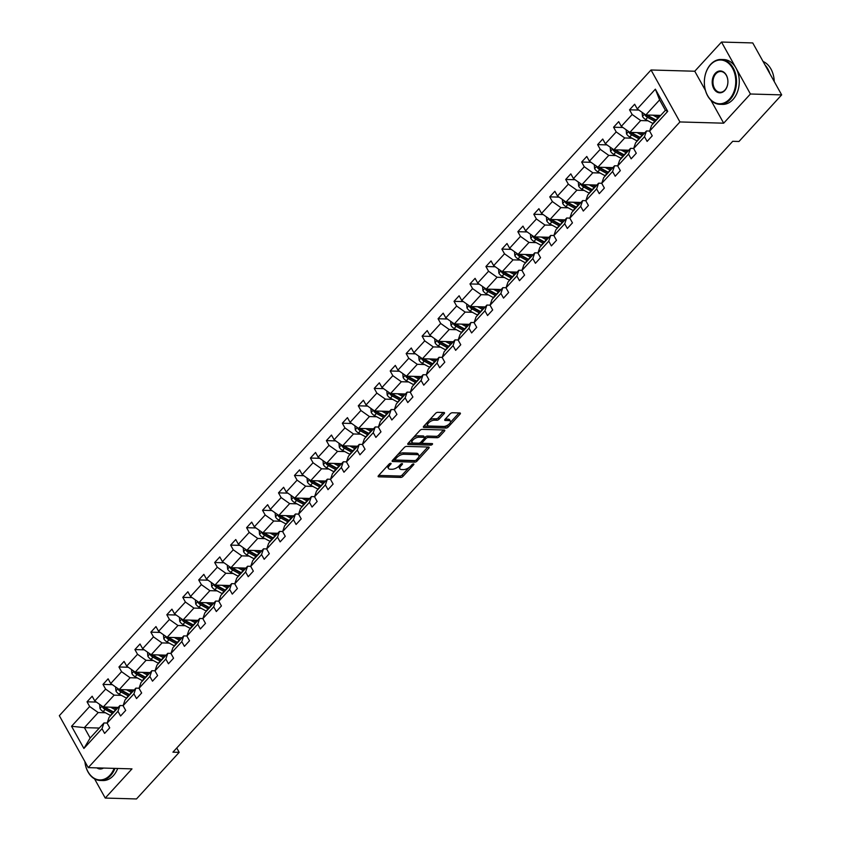 <?xml version="1.0" encoding="UTF-8"?>
<svg xmlns="http://www.w3.org/2000/svg" width="841" height="841" viewBox="0 0 841 841"><rect width="100%" height="100%" fill="white"/><g stroke="black" fill="none" stroke-linecap="round" stroke-linejoin="round"><path stroke-width="1.26" d="M388.794 464.4L389.467 465.599L390.844 464.095A1.23 0.547 150.9 0 0 391.065 463.465A1.23 0.547 150.9 0 0 390.687 463.296A1.23 0.547 150.9 0 0 389.131 464.043L378.461 475.68A1.766 0.778 150.9 0 0 378.145 476.574A1.766 0.778 150.9 0 0 378.681 476.815L400.758 477.436A1.766 0.778 150.9 0 0 402.997 476.384L413.656 464.737A1.23 0.547 150.9 0 0 413.877 464.116A1.23 0.547 150.9 0 0 413.499 463.948A1.23 0.547 150.9 0 0 411.943 464.695L410.566 466.198A5.635 2.502 150.9 0 1 403.428 469.593L401.588 469.541A5.635 2.502 150.9 0 1 399.874 468.773A5.635 2.502 150.9 0 1 400.873 465.925L402.25 464.411A1.23 0.547 150.9 0 0 402.471 463.79A1.23 0.547 150.9 0 0 402.093 463.622A1.23 0.547 150.9 0 0 400.537 464.369L399.149 465.872A5.635 2.502 150.9 0 0 399.097 467.365L399.874 468.773M444.185 413.646A1.766 0.778 150.9 0 0 444.49 412.752A1.766 0.778 150.9 0 0 443.964 412.51L437.762 412.342A1.766 0.778 150.9 0 0 435.533 413.404L423.685 426.324A1.766 0.778 150.9 0 0 423.38 427.217A1.766 0.778 150.9 0 0 423.906 427.459L445.993 428.08A1.766 0.778 150.9 0 0 448.221 427.028L460.069 414.098A1.766 0.778 150.9 0 0 460.374 413.204A1.766 0.778 150.9 0 0 459.848 412.963L452.363 412.752A1.766 0.778 150.9 0 0 450.135 413.814L445.057 419.344A1.766 0.778 150.9 0 0 444.752 420.237A1.766 0.778 150.9 0 0 445.288 420.479L448.999 420.584A4.71 2.092 150.9 0 1 450.429 421.225A4.71 2.092 150.9 0 1 448.579 424.526A4.71 2.092 150.9 0 1 443.627 426.44L429.089 426.03A4.71 2.092 150.9 0 1 427.659 425.388A4.71 2.092 150.9 0 1 429.509 422.087A4.71 2.092 150.9 0 1 434.461 420.174L436.878 420.237A1.766 0.778 150.9 0 0 439.118 419.175L444.185 413.646L443.543 412.5M389.467 465.599A5.635 2.502 150.9 0 0 388.468 468.448A5.635 2.502 150.9 0 0 390.171 469.215L392.022 469.267A5.635 2.502 150.9 0 0 399.149 465.872M723.68 123.185L750.424 94.003L781.667 94.886L752.748 42.933L721.515 42.05L694.761 71.233L651.029 69.992L679.938 121.945L723.68 123.185L710.876 100.195M94.56 778.882L105.241 798.067L131.984 768.874L88.252 767.633L679.938 121.945M105.241 798.067L136.484 798.95L179.186 752.348L176.757 747.996M781.667 94.886L738.966 141.488L732.711 141.309L172.931 752.169L179.186 752.348M406.539 446.413A1.766 0.778 150.9 0 0 404.311 447.475L392.463 460.395A1.766 0.778 150.9 0 0 392.158 461.288A1.766 0.778 150.9 0 0 392.684 461.53L414.771 462.161A1.766 0.778 150.9 0 0 416.999 461.099L428.847 448.169A1.766 0.778 150.9 0 0 429.152 447.275A1.766 0.778 150.9 0 0 428.626 447.034L406.539 446.413M408.074 443.365L419.922 430.434A1.766 0.778 150.9 0 1 422.15 429.373L444.237 430.003A1.766 0.778 150.9 0 1 444.763 430.245A1.766 0.778 150.9 0 1 444.458 431.128L439.38 436.668A1.766 0.778 150.9 0 1 437.152 437.73L428.206 437.467A1.766 0.778 150.9 0 0 425.966 438.529L422.603 442.198A1.766 0.778 150.9 0 0 422.298 443.091A1.766 0.778 150.9 0 0 422.834 443.333L432.148 443.596A1.23 0.547 150.9 0 1 432.526 443.764A1.23 0.547 150.9 0 1 432.043 444.626A1.23 0.547 150.9 0 1 430.75 445.131L408.295 444.49A1.766 0.778 150.9 0 1 407.769 444.258A1.766 0.778 150.9 0 1 408.074 443.365M750.424 94.003L721.515 42.05M649.62 131.112L651.586 125.372L665.389 110.297L667.722 111.359L649.62 131.112L652.238 135.821L647.118 141.404L644.5 136.694L633.662 148.531L636.28 153.23L631.16 158.812L628.542 154.113L617.704 165.94L620.322 170.639L615.213 176.221L612.595 171.522L601.746 183.349L604.364 188.058L599.255 193.64L596.637 188.931L585.799 200.768L588.416 205.467L583.297 211.049L580.679 206.339L569.841 218.176L572.458 222.876L567.339 228.458L564.721 223.759L553.883 235.585L556.5 240.295L551.381 245.877L548.763 241.167L537.925 253.004L540.542 257.703L535.433 263.286L532.816 258.576L521.967 270.413L524.584 275.112L519.475 280.694L516.858 275.995L506.019 287.822L508.637 292.531L503.517 298.103L500.9 293.404L490.061 305.23L492.679 309.94L487.559 315.522L484.942 310.813L474.103 322.65L476.721 327.349L471.612 332.931L468.994 328.232L458.145 340.058L460.763 344.757L455.654 350.34L453.036 345.64L442.187 357.467L444.805 362.177L439.696 367.759L437.078 363.049L426.24 374.886L428.857 379.585L423.738 385.167L421.12 380.458L410.282 392.295L412.899 396.994L407.78 402.576L405.162 397.877L394.324 409.704L396.941 414.413L391.832 419.985L389.215 415.286L378.366 427.112L380.984 431.822L375.874 437.404L373.257 432.695L362.408 444.532L365.036 449.231L359.916 454.813L357.299 450.114L346.46 461.94L349.078 466.65L343.958 472.221L341.341 467.522L330.502 479.349L333.12 484.059L328.001 489.641L325.383 484.931L314.545 496.768L317.162 501.467L312.053 507.049L309.435 502.35L298.587 514.177L301.204 518.876L296.095 524.458L293.477 519.759L282.639 531.586L285.257 536.295L280.137 541.877L277.519 537.168L266.681 549.005L269.299 553.704L264.179 559.286L261.562 554.576L250.723 566.413L253.341 571.113L248.232 576.695L245.604 571.996L234.765 583.822L237.383 588.532L232.274 594.103L229.656 589.404L218.807 601.231L221.425 605.941L216.316 611.523L213.698 606.813L202.86 618.65L205.477 623.349L200.358 628.931L197.74 624.232L186.902 636.059L189.519 640.758L184.4 646.34L181.782 641.641L170.944 653.468L173.561 658.177L168.452 663.759L165.835 659.05L154.986 670.887L157.603 675.586L152.494 681.168L149.877 676.469L139.028 688.295L141.645 692.995L136.536 698.577L133.919 693.878L123.08 705.704L125.698 710.414L120.578 715.996L117.961 711.286L107.122 723.123L109.74 727.822L104.62 733.405L102.003 728.695L83.9 748.458L71.559 726.267L89.661 706.514L87.043 701.815L92.153 696.232L94.77 700.931L105.619 689.105L103.001 684.395L108.111 678.824L110.728 683.523L121.567 671.696L118.949 666.987L124.069 661.404L126.686 666.114L137.525 654.277L134.907 649.578L140.026 643.996L142.644 648.695L153.483 636.868L150.865 632.159L155.974 626.587L158.592 631.286L169.44 619.46L166.823 614.75L171.932 609.168L174.55 613.877L185.398 602.04L182.781 597.341L187.89 591.759L190.508 596.458L201.346 584.632L198.728 579.933L203.848 574.35L206.466 579.05L217.304 567.223L214.686 562.513L219.806 556.931L222.423 561.641L233.262 549.804L230.644 545.105L235.753 539.523L238.371 544.232L249.22 532.395L246.602 527.696L251.711 522.114L254.329 526.813L265.167 514.986L262.55 510.277L267.669 504.705L270.287 509.404L281.125 497.578L278.508 492.868L283.627 487.286L286.245 491.996L297.083 480.158L294.466 475.459L299.575 469.877L302.203 474.576L313.041 462.75L310.424 458.051L315.533 452.469L318.15 457.168L328.999 445.341L326.382 440.631L331.491 435.049L334.108 439.759L344.947 427.922L342.329 423.223L347.449 417.641L350.066 422.34L360.905 410.513L358.287 405.814L363.407 400.232L366.024 404.931L376.863 393.104L374.245 388.395L379.354 382.813L381.972 387.522L392.821 375.685L390.203 370.986L395.312 365.404L397.93 370.114L408.779 358.277L406.161 353.577L411.27 347.995L413.888 352.694L424.726 340.868L422.108 336.158L427.228 330.587L429.846 335.286L440.684 323.459L438.066 318.75L443.186 313.167L445.804 317.877L456.642 306.04L454.024 301.341L459.133 295.759L461.751 300.458L472.6 288.631L469.982 283.932L475.091 278.35L477.709 283.049L488.558 271.223L485.93 266.513L491.049 260.931L493.667 265.64L504.505 253.803L501.888 249.104L507.007 243.522L509.625 248.232L520.463 236.395L517.846 231.696L522.965 226.113L525.583 230.812L536.421 218.986L533.804 214.276L538.913 208.694L541.53 213.404L552.379 201.577L549.762 196.868L554.871 191.285L557.488 195.995L568.327 184.158L565.709 179.459L570.829 173.877L573.446 178.576L584.285 166.749L581.667 162.04L586.787 156.468L589.404 161.167L600.243 149.341L597.625 144.631L602.734 139.049L605.362 143.758L616.201 131.921L613.583 127.222L618.692 121.64L621.31 126.339L632.159 114.513L629.541 109.814L634.65 104.231L637.268 108.931L655.37 89.178L667.722 111.359M651.029 69.992L59.333 715.68L88.252 767.633M644.763 132.815L629.846 132.394L640.684 120.557L647.917 120.768M640.684 120.557L632.159 114.513M629.846 132.394L621.31 126.339M633.662 148.531L635.628 142.781L646.466 130.954L644.5 136.694M649.641 131.038L646.466 130.954M628.805 150.224L613.888 149.803L624.726 137.966L631.959 138.176M624.726 137.966L616.201 131.921M613.888 149.803L605.362 143.758M617.704 165.94L619.67 160.189L630.508 148.363L628.542 154.113M633.683 148.447L630.508 148.363M612.847 167.632L597.93 167.212L608.779 155.385L616.011 155.585M608.779 155.385L600.243 149.341M597.93 167.212L589.404 161.167M601.746 183.349L603.712 177.609L614.561 165.772L612.595 171.522M617.736 165.866L614.561 165.772M596.889 185.052L581.972 184.621L592.821 172.794L600.053 173.004M592.821 172.794L584.285 166.749M581.972 184.621L573.446 178.576M585.799 200.768L587.764 195.017L598.603 183.18L596.637 188.931M601.778 183.275L598.603 183.18M580.942 202.46L566.025 202.04L576.863 190.203L584.096 190.413M576.863 190.203L568.327 184.158M566.025 202.04L557.488 195.995M569.841 218.176L571.806 212.426L582.645 200.6L580.679 206.339M585.82 200.684L582.645 200.6M564.984 219.869L550.067 219.448L560.905 207.622L568.138 207.822M560.905 207.622L552.379 201.577M550.067 219.448L541.53 213.404M553.883 235.585L555.848 229.835L566.687 218.008L564.721 223.759M569.862 218.103L566.687 218.008M549.026 237.288L534.109 236.857L544.947 225.031L552.18 225.23M544.947 225.031L536.421 218.986M534.109 236.857L525.583 230.812M537.925 253.004L539.89 247.254L550.729 235.417L548.763 241.167M553.904 235.512L550.729 235.417M533.068 254.697L518.151 254.276L529 242.439L536.232 242.65M529 242.439L520.463 236.395M518.151 254.276L509.625 248.232M521.967 270.413L523.932 264.663L534.781 252.836L532.816 258.576M537.956 252.92L534.781 252.836M517.11 272.106L502.193 271.685L513.042 259.858L520.274 260.058M513.042 259.858L504.505 253.803M502.193 271.685L493.667 265.64M506.019 287.822L507.985 282.071L518.823 270.245L516.858 275.995M521.998 270.329L518.823 270.245M501.162 289.525L486.245 289.094L497.084 277.267L504.316 277.467M497.084 277.267L488.558 271.223M486.245 289.094L477.709 283.049M490.061 305.23L492.027 299.491L502.865 287.654L500.9 293.404M506.04 287.748L502.865 287.654M485.204 306.933L470.287 306.513L481.126 294.676L488.358 294.886M481.126 294.676L472.6 288.631M470.287 306.513L461.751 300.458M474.103 322.65L476.069 316.899L486.907 305.062L484.942 310.813M490.082 305.157L486.907 305.062M469.246 324.342L454.329 323.922L465.168 312.085L472.4 312.295M465.168 312.085L456.642 306.04M454.329 323.922L445.804 317.877M458.145 340.058L460.111 334.308L470.96 322.481L468.994 328.232M474.135 322.566L470.96 322.481M453.288 341.751L438.371 341.33L449.22 329.504L456.453 329.704M449.22 329.504L440.684 323.459M438.371 341.33L429.846 335.286M442.187 357.467L444.153 351.727L455.002 339.89L453.036 345.64M458.177 339.985L455.002 339.89M437.331 359.17L422.424 358.739L433.262 346.913L440.495 347.123M433.262 346.913L424.726 340.868M422.424 358.739L413.888 352.694M426.24 374.886L428.206 369.136L439.044 357.299L437.078 363.049M442.219 357.393L439.044 357.299M421.383 376.579L406.466 376.158L417.304 364.321L424.537 364.531M417.304 364.321L408.779 358.277M406.466 376.158L397.93 370.114M410.282 392.295L412.248 386.545L423.086 374.718L421.12 380.458M426.261 374.802L423.086 374.718M405.425 393.987L390.508 393.567L401.346 381.74L408.579 381.94M401.346 381.74L392.821 375.685M390.508 393.567L381.972 387.522M394.324 409.704L396.29 403.953L407.128 392.127L405.162 397.877M410.303 392.221L407.128 392.127M389.467 411.407L374.55 410.976L385.388 399.149L392.631 399.349M385.388 399.149L376.863 393.104M374.55 410.976L366.024 404.931M378.366 427.112L380.332 421.373L391.181 409.535L389.215 415.286M394.355 409.63L391.181 409.535M373.509 428.815L358.592 428.395L369.441 416.558L376.673 416.768M369.441 416.558L360.905 410.513M358.592 428.395L350.066 422.34M362.408 444.532L364.374 438.781L375.223 426.955L373.257 432.695M378.397 427.039L375.223 426.955M357.562 446.224L342.644 445.804L353.483 433.967L360.715 434.177M353.483 433.967L344.947 427.922M342.644 445.804L334.108 439.759M346.46 461.94L348.426 456.19L359.265 444.363L357.299 450.114M362.439 444.447L359.265 444.363M341.604 463.633L326.686 463.212L337.525 451.386L344.757 451.585M337.525 451.386L328.999 445.341M326.686 463.212L318.15 457.168M330.502 479.349L332.468 473.609L343.307 461.772L341.341 467.522M346.481 461.867L343.307 461.772M325.646 481.052L310.728 480.632L321.567 468.794L328.799 469.005M321.567 468.794L313.041 462.75M310.728 480.632L302.203 474.576M314.545 496.768L316.51 491.018L327.349 479.181L325.383 484.931M330.524 479.275L327.349 479.181M309.688 498.461L294.77 498.04L305.619 486.203L312.852 486.413M305.619 486.203L297.083 480.158M294.77 498.04L286.245 491.996M298.587 514.177L300.552 508.427L311.401 496.6L309.435 502.35M314.576 496.684L311.401 496.6M293.73 515.869L278.813 515.449L289.661 503.622L296.894 503.822M289.661 503.622L281.125 497.578M278.813 515.449L270.287 509.404M282.639 531.586L284.605 525.835L295.443 514.009L293.477 519.759M298.618 514.103L295.443 514.009M277.782 533.289L262.865 532.858L273.703 521.031L280.936 521.241M273.703 521.031L265.167 514.986M262.865 532.858L254.329 526.813M266.681 549.005L268.647 543.254L279.485 531.417L277.519 537.168M282.66 531.512L279.485 531.417M261.824 550.697L246.907 550.277L257.745 538.44L264.978 538.65M257.745 538.44L249.22 532.395M246.907 550.277L238.371 544.232M250.723 566.413L252.689 560.663L263.527 548.837L261.562 554.576M266.702 548.921L263.527 548.837M245.866 568.106L230.949 567.686L241.787 555.859L249.02 556.059M241.787 555.859L233.262 549.804M230.949 567.686L222.423 561.641M234.765 583.822L236.731 578.072L247.58 566.245L245.604 571.996M250.744 566.34L247.58 566.245M229.908 585.525L214.991 585.094L225.84 573.268L233.073 573.467M225.84 573.268L217.304 567.223M214.991 585.094L206.466 579.05M218.807 601.231L220.773 595.491L231.622 583.654L229.656 589.404M234.797 583.749L231.622 583.654M213.95 602.934L199.044 602.513L209.882 590.676L217.115 590.887M209.882 590.676L201.346 584.632M199.044 602.513L190.508 596.458M202.86 618.65L204.826 612.9L215.664 601.073L213.698 606.813M218.839 601.157L215.664 601.073M198.003 620.343L183.086 619.922L193.924 608.085L201.157 608.295M193.924 608.085L185.398 602.04M183.086 619.922L174.55 613.877M186.902 636.059L188.868 630.308L199.706 618.482L197.74 624.232M202.881 618.566L199.706 618.482M182.045 637.751L167.128 637.331L177.966 625.504L185.199 625.704M177.966 625.504L169.44 619.46M167.128 637.331L158.592 631.286M170.944 653.468L172.91 647.728L183.748 635.891L181.782 641.641M186.923 635.985L183.748 635.891M166.087 655.171L151.17 654.74L162.008 642.913L169.241 643.123M162.008 642.913L153.483 636.868M151.17 654.74L142.644 648.695M154.986 670.887L156.952 665.136L167.801 653.299L165.835 659.05M170.975 653.394L167.801 653.299M150.129 672.579L135.212 672.159L146.061 660.322L153.293 660.532M146.061 660.322L137.525 654.277M135.212 672.159L126.686 666.114M139.028 688.295L140.994 682.545L151.843 670.719L149.877 676.469M155.017 670.803L151.843 670.719M134.171 689.988L119.264 689.567L130.103 677.741L137.335 677.941M130.103 677.741L121.567 671.696M119.264 689.567L110.728 683.523M123.08 705.704L125.046 699.954L135.885 688.127L133.919 693.878M139.059 688.222L135.885 688.127M118.224 707.407L103.306 706.976L114.145 695.15L121.377 695.349M114.145 695.15L105.619 689.105M103.306 706.976L94.77 700.931M107.122 723.123L109.088 717.373L119.927 705.536L117.961 711.286M123.101 705.631L119.927 705.536M99.301 728.054L84.384 727.633L98.187 712.558L105.419 712.769M98.187 712.558L89.661 706.514M71.559 726.267L84.384 727.633L90.166 738.02L103.969 722.955L102.003 728.695M665.389 110.297L659.607 99.911L645.804 114.975L660.721 115.406M107.143 723.039L103.969 722.955M90.166 738.02L83.9 748.458M645.804 114.975L637.268 108.931M655.37 89.178L659.607 99.911M96.389 702.077L87.043 701.815M112.337 684.669L103.001 684.395M128.295 667.249L118.949 666.987M144.253 649.841L134.907 649.578M160.21 632.432L150.865 632.159M176.168 615.013L166.823 614.75M192.116 597.604L182.781 597.341M208.074 580.195L198.728 579.933M224.032 562.787L214.686 562.513M239.99 545.367L230.644 545.105M255.937 527.959L246.602 527.696M271.895 510.55L262.55 510.277M287.853 493.131L278.508 492.868M303.811 475.722L294.466 475.459M319.769 458.313L310.424 458.051M335.717 440.894L326.382 440.631M351.675 423.486L342.329 423.223M367.633 406.077L358.287 405.814M383.591 388.668L374.245 388.395M399.549 371.249L390.203 370.986M415.496 353.84L406.161 353.577M431.454 336.432L422.108 336.158M447.412 319.012L438.066 318.75M463.37 301.604L454.024 301.341M479.328 284.195L469.982 283.932M495.275 266.776L485.93 266.513M511.233 249.367L501.888 249.104M527.191 231.958L517.846 231.696M543.149 214.55L533.804 214.276M559.097 197.13L549.762 196.868M575.055 179.722L565.709 179.459M591.013 162.313L581.667 162.04M606.971 144.894L597.625 144.631M622.929 127.485L613.583 127.222M638.876 110.076L629.541 109.814M694.761 71.233L705.431 90.407M387.754 465.546A5.635 2.502 150.9 0 0 387.68 467.049L388.468 468.448M378.692 475.428L399.98 476.038A1.766 0.778 150.9 0 0 402.208 474.976L409.031 467.533M418.765 456.905L427.827 447.013M392.694 460.153L413.982 460.752A1.766 0.778 150.9 0 0 414.844 460.584L395.438 460.038A1.23 0.547 150.9 0 1 395.07 459.869A1.23 0.547 150.9 0 1 395.291 459.239L396.742 457.651A5.635 2.502 150.9 0 1 403.88 454.256L417.125 454.634A5.635 2.502 150.9 0 1 418.839 455.401A5.635 2.502 150.9 0 1 417.84 458.25L416.39 459.838A1.23 0.547 150.9 0 1 414.823 460.584M394.271 458.429A1.23 0.547 150.9 0 0 394.282 458.461L395.07 459.869M418.839 455.401L418.061 453.993A5.635 2.502 150.9 0 0 416.348 453.236L417.125 454.634M397.488 454.918A5.635 2.502 150.9 0 1 403.102 452.857L416.348 453.236M443.449 429.982L438.603 435.26L439.38 436.668M424.61 437.762L425.189 437.131A1.766 0.778 150.9 0 1 427.417 436.069L436.374 436.321A1.766 0.778 150.9 0 0 438.603 435.26M421.467 441.525A1.766 0.778 150.9 0 0 421.509 441.693L422.298 443.091M408.305 443.112L429.961 443.722A1.23 0.547 150.9 0 0 430.697 443.554M418.913 437.204A4.71 2.092 150.9 0 0 413.961 439.128A4.71 2.092 150.9 0 0 412.111 442.429A4.71 2.092 150.9 0 0 413.541 443.07L418.66 443.218A1.766 0.778 150.9 0 0 420.889 442.156L424.253 438.487A1.766 0.778 150.9 0 0 424.568 437.593A1.766 0.778 150.9 0 0 424.032 437.352L418.913 437.204L418.124 435.806A4.71 2.092 150.9 0 0 413.404 437.551M411.396 439.738A4.71 2.092 150.9 0 0 411.323 441.02L412.111 442.429M424.568 437.593L423.78 436.185A1.766 0.778 150.9 0 0 423.244 435.953L424.032 437.352M418.124 435.806L423.244 435.953M429.131 420.395A4.71 2.092 150.9 0 1 433.683 418.765L436.101 418.839A1.766 0.778 150.9 0 0 438.329 417.777L443.175 412.489M426.892 422.834A4.71 2.092 150.9 0 0 426.881 423.99L427.659 425.388M450.429 421.225L449.641 419.817A4.71 2.092 150.9 0 0 448.211 419.175L448.999 420.584M445.288 419.091L448.211 419.175M423.917 426.072L445.204 426.681A1.766 0.778 150.9 0 0 447.444 425.62L448.169 424.821M450.408 422.382L459.06 412.942M99.616 704.369L99.995 708.469A4.752 2.555 42.5 0 0 103.18 711.549L110.381 715.46A13.729 7.359 42.5 0 0 110.686 715.617M110.539 707.186L115.501 709.878A13.729 7.359 42.5 0 0 115.806 710.046M113.503 707.27L115.543 708.374A11.396 6.108 42.5 0 0 116.773 708.984M102.434 706.366L102.676 707.407A4.752 2.555 42.5 0 0 105.125 709.426L112.326 713.336A13.729 7.359 42.5 0 0 112.631 713.504M113.598 712.443A11.396 6.108 -137.5 0 1 112.368 711.833L105.167 707.933A2.418 1.304 -137.5 0 1 104.473 707.449L102.676 707.407M113.861 712.159A13.729 7.359 -137.5 0 1 113.556 712.001L106.355 708.09A4.752 2.555 -137.5 0 1 104.841 707.029M84.909 761.631A21.887 15.695 -88.4 0 0 109.982 775.181A21.887 15.695 -88.4 0 0 114.145 768.369M114.954 768.39A22.423 16.084 91.6 0 1 110.592 775.612A22.423 16.084 91.6 0 1 100.184 780.48A22.423 16.084 91.6 0 1 84.888 761.589M117.698 768.474A22.423 16.084 91.6 0 1 113.335 775.686A22.423 16.084 91.6 0 1 102.928 780.553L100.184 780.48M103.464 768.064A10.944 7.853 91.6 0 1 96.862 767.875M98.302 767.917A10.407 7.464 -88.4 0 0 100.521 768.464A10.407 7.464 -88.4 0 0 102.77 768.043M710.519 64.757A21.887 15.695 -88.4 0 0 707.575 95.506A21.887 15.695 -88.4 0 0 729.589 99.017A21.887 15.695 -88.4 0 0 732.532 68.268A21.887 15.695 -88.4 0 0 710.519 64.757M730.198 99.448A22.423 16.084 91.6 0 1 719.801 104.316A22.423 16.084 91.6 0 1 705.094 89.072A22.423 16.084 91.6 0 1 710.666 64.347A22.423 16.084 91.6 0 1 721.073 59.48A22.423 16.084 91.6 0 1 735.77 74.723A22.423 16.084 91.6 0 1 730.198 99.448M715.292 73.325A10.944 7.853 91.6 0 1 726.298 75.08A10.944 7.853 91.6 0 1 724.826 90.45A10.944 7.853 91.6 0 1 713.82 88.694A10.944 7.853 91.6 0 1 715.292 73.325M724.963 90.04A10.407 7.464 -88.4 0 0 727.549 78.57A10.407 7.464 -88.4 0 0 720.726 71.496A10.407 7.464 -88.4 0 0 715.901 73.756A10.407 7.464 -88.4 0 0 713.315 85.225A10.407 7.464 -88.4 0 0 720.138 92.3A10.407 7.464 -88.4 0 0 724.963 90.04M721.073 59.48L723.817 59.564A22.423 16.084 91.6 0 1 738.524 74.807A22.423 16.084 91.6 0 1 732.953 99.532A22.423 16.084 91.6 0 1 722.545 104.389L719.801 104.316M765.079 65.083A22.423 16.084 91.6 0 1 769.82 73.609M763.081 61.488A22.423 16.084 91.6 0 1 774.246 81.556M115.574 686.95L115.953 691.05A4.752 2.555 42.5 0 0 119.138 694.14L126.339 698.051A13.729 7.359 42.5 0 0 126.644 698.209M126.497 689.778L131.448 692.469A13.729 7.359 42.5 0 0 131.764 692.627M129.451 689.862L131.49 690.966A11.396 6.108 42.5 0 0 132.731 691.575M118.392 688.958L118.634 689.988A4.752 2.555 42.5 0 0 121.083 692.017L128.284 695.928A13.729 7.359 42.5 0 0 128.589 696.085M129.556 695.034A11.396 6.108 -137.5 0 1 128.326 694.424L121.125 690.514A2.418 1.304 -137.5 0 1 120.431 690.04L118.634 689.988M129.819 694.75A13.729 7.359 -137.5 0 1 129.514 694.582L122.313 690.682A4.752 2.555 -137.5 0 1 120.799 689.609M131.522 669.541L131.911 673.641A4.752 2.555 42.5 0 0 135.096 676.721L142.297 680.632A13.729 7.359 42.5 0 0 142.602 680.8M142.444 672.358L147.406 675.05A13.729 7.359 42.5 0 0 147.711 675.218M145.409 672.443L147.448 673.557A11.396 6.108 42.5 0 0 148.689 674.156M134.35 671.538L134.592 672.579A4.752 2.555 42.5 0 0 137.041 674.608L144.242 678.519A13.729 7.359 42.5 0 0 144.547 678.676M145.514 677.615A11.396 6.108 -137.5 0 1 144.284 677.016L137.083 673.105A2.418 1.304 -137.5 0 1 136.389 672.632L134.592 672.579M145.777 677.341A13.729 7.359 -137.5 0 1 145.461 677.173L138.26 673.263A4.752 2.555 -137.5 0 1 136.747 672.201M147.48 652.132L147.858 656.232A4.752 2.555 42.5 0 0 151.054 659.312L158.245 663.223A13.729 7.359 42.5 0 0 158.56 663.391M158.402 654.95L163.364 657.641A13.729 7.359 42.5 0 0 163.669 657.809M161.367 655.034L163.406 656.138A11.396 6.108 42.5 0 0 164.636 656.747M150.308 654.13L150.55 655.171A4.752 2.555 42.5 0 0 152.988 657.189L160.189 661.1A13.729 7.359 42.5 0 0 160.505 661.268M161.472 660.206A11.396 6.108 -137.5 0 1 160.232 659.596L153.03 655.696A2.418 1.304 -137.5 0 1 152.347 655.223L150.55 655.171M161.724 659.922A13.729 7.359 -137.5 0 1 161.419 659.764L154.218 655.854A4.752 2.555 -137.5 0 1 152.705 654.792M163.438 634.724L163.816 638.824A4.752 2.555 42.5 0 0 167.002 641.904L174.203 645.814A13.729 7.359 42.5 0 0 174.507 645.972M174.36 637.541L179.322 640.232A13.729 7.359 42.5 0 0 179.627 640.39M177.325 637.625L179.364 638.729A11.396 6.108 42.5 0 0 180.594 639.339M166.255 636.721L166.497 637.751A4.752 2.555 42.5 0 0 168.946 639.78L176.147 643.691A13.729 7.359 42.5 0 0 176.452 643.849M177.43 642.797A11.396 6.108 -137.5 0 1 176.19 642.188L168.988 638.277A2.418 1.304 -137.5 0 1 168.295 637.804L166.497 637.751M177.682 642.513A13.729 7.359 -137.5 0 1 177.377 642.356L170.176 638.445A4.752 2.555 -137.5 0 1 168.663 637.373M179.396 617.305L179.774 621.404A4.752 2.555 42.5 0 0 182.96 624.495L190.161 628.395A13.729 7.359 42.5 0 0 190.465 628.563M190.318 620.122L195.28 622.824A13.729 7.359 42.5 0 0 195.585 622.981M193.272 620.206L195.322 621.32A11.396 6.108 42.5 0 0 196.552 621.92M182.213 619.302L182.455 620.343A4.752 2.555 42.5 0 0 184.904 622.372L192.105 626.282A13.729 7.359 42.5 0 0 192.41 626.44M193.377 625.378A11.396 6.108 -137.5 0 1 192.147 624.779L184.946 620.868A2.418 1.304 -137.5 0 1 184.253 620.395L182.455 620.343M193.64 625.105A13.729 7.359 -137.5 0 1 193.335 624.937L186.134 621.026A4.752 2.555 -137.5 0 1 184.621 619.964M195.354 599.896L195.732 603.996A4.752 2.555 42.5 0 0 198.918 607.076L206.119 610.987A13.729 7.359 42.5 0 0 206.423 611.155M206.276 602.713L211.228 605.404A13.729 7.359 42.5 0 0 211.543 605.573M209.23 602.797L211.27 603.901A11.396 6.108 42.5 0 0 212.51 604.511M198.171 601.893L198.413 602.934A4.752 2.555 42.5 0 0 200.862 604.963L208.063 608.863A13.729 7.359 42.5 0 0 208.368 609.031M209.335 607.969A11.396 6.108 -137.5 0 1 208.105 607.37L200.904 603.46A2.418 1.304 -137.5 0 1 200.211 602.986L198.413 602.934M209.598 607.686A13.729 7.359 -137.5 0 1 209.283 607.528L202.082 603.617A4.752 2.555 -137.5 0 1 200.579 602.555M211.301 582.487L211.69 586.587A4.752 2.555 42.5 0 0 214.876 589.667L222.077 593.578A13.729 7.359 42.5 0 0 222.381 593.735M222.224 585.304L227.186 587.996A13.729 7.359 42.5 0 0 227.49 588.153M225.188 585.389L227.228 586.492A11.396 6.108 42.5 0 0 228.468 587.102M214.129 584.484L214.371 585.525A4.752 2.555 42.5 0 0 216.82 587.544L224.021 591.454A13.729 7.359 42.5 0 0 224.326 591.622M225.293 590.561A11.396 6.108 -137.5 0 1 224.053 589.951L216.852 586.04A2.418 1.304 -137.5 0 1 216.169 585.567L214.371 585.525M225.546 590.277A13.729 7.359 -137.5 0 1 225.241 590.119L218.04 586.209A4.752 2.555 -137.5 0 1 216.526 585.136M227.259 565.068L227.638 569.168A4.752 2.555 42.5 0 0 230.823 572.258L238.024 576.159A13.729 7.359 42.5 0 0 238.339 576.327M238.182 567.896L243.144 570.587A13.729 7.359 42.5 0 0 243.448 570.745M241.146 567.98L243.186 569.084A11.396 6.108 42.5 0 0 244.416 569.683M230.077 567.065L230.329 568.106A4.752 2.555 42.5 0 0 232.768 570.135L239.969 574.046A13.729 7.359 42.5 0 0 240.274 574.203M241.251 573.152A11.396 6.108 -137.5 0 1 240.011 572.542L232.81 568.632A2.418 1.304 -137.5 0 1 232.127 568.159L230.329 568.106M241.504 572.868A13.729 7.359 -137.5 0 1 241.199 572.7L233.998 568.8A4.752 2.555 -137.5 0 1 232.484 567.728M243.217 547.659L243.596 551.759A4.752 2.555 42.5 0 0 246.781 554.839L253.982 558.75A13.729 7.359 42.5 0 0 254.287 558.918M254.14 550.477L259.102 553.168A13.729 7.359 42.5 0 0 259.406 553.336M257.104 550.561L259.144 551.675A11.396 6.108 42.5 0 0 260.374 552.274M246.035 549.657L246.276 550.697A4.752 2.555 42.5 0 0 248.726 552.726L255.927 556.626A13.729 7.359 42.5 0 0 256.232 556.795M257.209 555.733A11.396 6.108 -137.5 0 1 255.969 555.134L248.768 551.223A2.418 1.304 -137.5 0 1 248.074 550.75L246.276 550.697M257.462 555.459A13.729 7.359 -137.5 0 1 257.157 555.291L249.956 551.381A4.752 2.555 -137.5 0 1 248.442 550.319M259.175 530.25L259.554 534.35A4.752 2.555 42.5 0 0 262.739 537.431L269.94 541.341A13.729 7.359 42.5 0 0 270.245 541.499M270.098 533.068L275.049 535.759A13.729 7.359 42.5 0 0 275.364 535.927M273.052 533.152L275.091 534.256A11.396 6.108 42.5 0 0 276.332 534.865M261.993 532.248L262.234 533.289A4.752 2.555 42.5 0 0 264.684 535.307L271.885 539.218A13.729 7.359 42.5 0 0 272.19 539.386M273.157 538.324A11.396 6.108 -137.5 0 1 271.927 537.714L264.726 533.814A2.418 1.304 -137.5 0 1 264.032 533.341L262.234 533.289M273.42 538.04A13.729 7.359 -137.5 0 1 273.115 537.883L265.914 533.972A4.752 2.555 -137.5 0 1 264.4 532.91M275.133 512.831L275.512 516.931A4.752 2.555 42.5 0 0 278.697 520.022L285.898 523.932A13.729 7.359 42.5 0 0 286.203 524.09M286.045 515.659L291.007 518.35A13.729 7.359 42.5 0 0 291.312 518.508M289.01 515.743L291.049 516.847A11.396 6.108 42.5 0 0 292.29 517.457M277.95 514.839L278.192 515.869A4.752 2.555 42.5 0 0 280.642 517.898L287.843 521.809A13.729 7.359 42.5 0 0 288.148 521.967M289.115 520.915A11.396 6.108 -137.5 0 1 287.885 520.306L280.684 516.395A2.418 1.304 -137.5 0 1 279.99 515.922L278.192 515.869M289.378 520.632A13.729 7.359 -137.5 0 1 289.062 520.463L281.861 516.563A4.752 2.555 -137.5 0 1 280.358 515.491M291.081 495.423L291.459 499.522A4.752 2.555 42.5 0 0 294.655 502.603L301.856 506.513A13.729 7.359 42.5 0 0 302.161 506.681M302.003 498.24L306.965 500.931A13.729 7.359 42.5 0 0 307.27 501.099M304.968 498.324L307.007 499.438A11.396 6.108 42.5 0 0 308.248 500.038M293.908 497.42L294.15 498.461A4.752 2.555 42.5 0 0 296.589 500.49L303.79 504.4A13.729 7.359 42.5 0 0 304.106 504.558M305.073 503.496A11.396 6.108 -137.5 0 1 303.832 502.897L296.631 498.986A2.418 1.304 -137.5 0 1 295.948 498.513L294.15 498.461M305.325 503.223A13.729 7.359 -137.5 0 1 305.02 503.055L297.819 499.144A4.752 2.555 -137.5 0 1 296.305 498.082M307.039 478.014L307.417 482.114A4.752 2.555 42.5 0 0 310.602 485.194L317.803 489.105A13.729 7.359 42.5 0 0 318.119 489.273M317.961 480.831L322.923 483.522A13.729 7.359 42.5 0 0 323.228 483.691M320.926 480.915L322.965 482.019A11.396 6.108 42.5 0 0 324.195 482.629M309.856 480.011L310.098 481.052A4.752 2.555 42.5 0 0 312.547 483.07L319.748 486.981A13.729 7.359 42.5 0 0 320.053 487.149M321.031 486.087A11.396 6.108 -137.5 0 1 319.79 485.488L312.589 481.578A2.418 1.304 -137.5 0 1 311.906 481.105L310.098 481.052M321.283 485.804A13.729 7.359 -137.5 0 1 320.978 485.646L313.777 481.735A4.752 2.555 -137.5 0 1 312.263 480.674M322.997 460.605L323.375 464.705A4.752 2.555 42.5 0 0 326.56 467.785L333.761 471.696A13.729 7.359 42.5 0 0 334.066 471.854M333.919 463.423L338.881 466.114A13.729 7.359 42.5 0 0 339.186 466.271M336.884 463.507L338.923 464.61A11.396 6.108 42.5 0 0 340.153 465.22M325.814 462.603L326.056 463.633A4.752 2.555 42.5 0 0 328.505 465.662L335.706 469.572A13.729 7.359 42.5 0 0 336.011 469.741M336.978 468.679A11.396 6.108 -137.5 0 1 335.748 468.069L328.547 464.158A2.418 1.304 -137.5 0 1 327.853 463.685L326.056 463.633M337.241 468.395A13.729 7.359 -137.5 0 1 336.936 468.237L329.735 464.327A4.752 2.555 -137.5 0 1 328.221 463.254M338.955 443.186L339.333 447.286A4.752 2.555 42.5 0 0 342.518 450.377L349.719 454.277A13.729 7.359 42.5 0 0 350.024 454.445M349.877 446.003L354.828 448.705A13.729 7.359 42.5 0 0 355.144 448.863M352.831 446.087L354.87 447.202A11.396 6.108 42.5 0 0 356.111 447.801M341.772 445.183L342.014 446.224A4.752 2.555 42.5 0 0 344.463 448.253L351.664 452.164A13.729 7.359 42.5 0 0 351.969 452.321M352.936 451.27A11.396 6.108 -137.5 0 1 351.706 450.66L344.505 446.75A2.418 1.304 -137.5 0 1 343.811 446.277L342.014 446.224M353.199 450.986A13.729 7.359 -137.5 0 1 352.894 450.818L345.693 446.907A4.752 2.555 -137.5 0 1 344.179 445.846M354.913 425.777L355.291 429.877A4.752 2.555 42.5 0 0 358.476 432.957L365.677 436.868A13.729 7.359 42.5 0 0 365.982 437.036M365.824 428.595L370.786 431.286A13.729 7.359 42.5 0 0 371.091 431.454M368.789 428.679L370.828 429.783A11.396 6.108 42.5 0 0 372.069 430.392M357.73 427.775L357.972 428.815A4.752 2.555 42.5 0 0 360.421 430.844L367.622 434.744A13.729 7.359 42.5 0 0 367.927 434.913M368.894 433.851A11.396 6.108 -137.5 0 1 367.664 433.252L360.463 429.341A2.418 1.304 -137.5 0 1 359.769 428.868L357.972 428.815M369.157 433.578A13.729 7.359 -137.5 0 1 368.842 433.409L361.641 429.499A4.752 2.555 -137.5 0 1 360.127 428.437M370.86 408.369L371.238 412.468A4.752 2.555 42.5 0 0 374.434 415.549L381.635 419.459A13.729 7.359 42.5 0 0 381.94 419.617M381.782 411.186L386.744 413.877A13.729 7.359 42.5 0 0 387.049 414.035M384.747 411.27L386.786 412.374A11.396 6.108 42.5 0 0 388.016 412.984M373.688 410.366L373.93 411.407A4.752 2.555 42.5 0 0 376.369 413.425L383.57 417.336A13.729 7.359 42.5 0 0 383.885 417.504M384.852 416.442A11.396 6.108 -137.5 0 1 383.612 415.832L376.411 411.932A2.418 1.304 -137.5 0 1 375.727 411.449L373.93 411.407M385.104 416.158A13.729 7.359 -137.5 0 1 384.8 416.001L377.598 412.09A4.752 2.555 -137.5 0 1 376.085 411.018M386.818 390.949L387.196 395.049A4.752 2.555 42.5 0 0 390.382 398.14L397.583 402.051A13.729 7.359 42.5 0 0 397.898 402.208M397.74 393.777L402.702 396.468A13.729 7.359 42.5 0 0 403.007 396.626M400.705 393.861L402.744 394.965A11.396 6.108 42.5 0 0 403.974 395.564M389.635 392.957L389.877 393.987A4.752 2.555 42.5 0 0 392.327 396.016L399.528 399.927A13.729 7.359 42.5 0 0 399.832 400.085M400.81 399.033A11.396 6.108 -137.5 0 1 399.57 398.424L392.369 394.513A2.418 1.304 -137.5 0 1 391.675 394.04L389.877 393.987M401.062 398.75A13.729 7.359 -137.5 0 1 400.758 398.581L393.556 394.681A4.752 2.555 -137.5 0 1 392.043 393.609M402.776 373.541L403.154 377.641A4.752 2.555 42.5 0 0 406.34 380.721L413.541 384.631A13.729 7.359 42.5 0 0 413.846 384.8M413.698 376.358L418.66 379.049A13.729 7.359 42.5 0 0 418.965 379.217M416.652 376.442L418.702 377.556A11.396 6.108 42.5 0 0 419.932 378.156M405.593 375.538L405.835 376.579A4.752 2.555 42.5 0 0 408.284 378.608L415.486 382.508A13.729 7.359 42.5 0 0 415.79 382.676M416.758 381.614A11.396 6.108 -137.5 0 1 415.528 381.015L408.327 377.104A2.418 1.304 -137.5 0 1 407.633 376.631L405.835 376.579M417.02 381.341A13.729 7.359 -137.5 0 1 416.715 381.173L409.514 377.262A4.752 2.555 -137.5 0 1 408.001 376.2M418.734 356.132L419.112 360.232A4.752 2.555 42.5 0 0 422.298 363.312L429.499 367.223A13.729 7.359 42.5 0 0 429.804 367.38M429.656 358.949L434.608 361.641A13.729 7.359 42.5 0 0 434.923 361.809M432.61 359.033L434.65 360.137A11.396 6.108 42.5 0 0 435.89 360.747M421.551 358.129L421.793 359.17A4.752 2.555 42.5 0 0 424.242 361.188L431.444 365.099A13.729 7.359 42.5 0 0 431.748 365.267M432.716 364.206A11.396 6.108 -137.5 0 1 431.486 363.596L424.285 359.696A2.418 1.304 -137.5 0 1 423.591 359.223L421.793 359.17M432.978 363.922A13.729 7.359 -137.5 0 1 432.673 363.764L425.472 359.853A4.752 2.555 -137.5 0 1 423.959 358.792M434.681 338.713L435.07 342.823A4.752 2.555 42.5 0 0 438.256 345.903L445.457 349.814A13.729 7.359 42.5 0 0 445.762 349.972M445.604 341.541L450.566 344.232A13.729 7.359 42.5 0 0 450.871 344.39M448.568 341.625L450.608 342.729A11.396 6.108 42.5 0 0 451.848 343.338M437.509 340.721L437.751 341.751A4.752 2.555 42.5 0 0 440.2 343.78L447.401 347.69A13.729 7.359 42.5 0 0 447.706 347.848M448.674 346.797A11.396 6.108 -137.5 0 1 447.444 346.187L440.242 342.276A2.418 1.304 -137.5 0 1 439.549 341.803L437.751 341.751M448.926 346.513A13.729 7.359 -137.5 0 1 448.621 346.345L441.42 342.445A4.752 2.555 -137.5 0 1 439.906 341.372M450.639 321.304L451.018 325.404A4.752 2.555 42.5 0 0 454.203 328.495L461.404 332.395A13.729 7.359 42.5 0 0 461.72 332.563M461.562 324.121L466.524 326.813A13.729 7.359 42.5 0 0 466.829 326.981M464.526 324.205L466.566 325.32A11.396 6.108 42.5 0 0 467.796 325.919M453.467 323.301L453.709 324.342A4.752 2.555 42.5 0 0 456.148 326.371L463.349 330.282A13.729 7.359 42.5 0 0 463.664 330.439M464.631 329.378A11.396 6.108 -137.5 0 1 463.391 328.778L456.19 324.868A2.418 1.304 -137.5 0 1 455.507 324.395L453.709 324.342M464.884 329.104A13.729 7.359 -137.5 0 1 464.579 328.936L457.378 325.025A4.752 2.555 -137.5 0 1 455.864 323.964M466.597 303.895L466.976 307.995A4.752 2.555 42.5 0 0 470.161 311.075L477.362 314.986A13.729 7.359 42.5 0 0 477.667 315.154M477.52 306.713L482.482 309.404A13.729 7.359 42.5 0 0 482.787 309.572M480.484 306.797L482.524 307.901A11.396 6.108 42.5 0 0 483.754 308.51M469.415 305.893L469.656 306.933A4.752 2.555 42.5 0 0 472.106 308.952L479.307 312.863A13.729 7.359 42.5 0 0 479.612 313.031M480.589 311.969A11.396 6.108 -137.5 0 1 479.349 311.37L472.148 307.459A2.418 1.304 -137.5 0 1 471.454 306.986L469.656 306.933M480.842 311.685A13.729 7.359 -137.5 0 1 480.537 311.527L473.336 307.617A4.752 2.555 -137.5 0 1 471.822 306.555M482.555 286.487L482.934 290.587A4.752 2.555 42.5 0 0 486.119 293.667L493.32 297.577A13.729 7.359 42.5 0 0 493.625 297.735M493.478 289.304L498.44 291.995A13.729 7.359 42.5 0 0 498.745 292.153M496.432 289.388L498.471 290.492A11.396 6.108 42.5 0 0 499.712 291.102M485.373 288.484L485.614 289.514A4.752 2.555 42.5 0 0 488.064 291.543L495.265 295.454A13.729 7.359 42.5 0 0 495.57 295.622M496.537 294.56A11.396 6.108 -137.5 0 1 495.307 293.951L488.106 290.04A2.418 1.304 -137.5 0 1 487.412 289.567L485.614 289.514M496.8 294.276A13.729 7.359 -137.5 0 1 496.495 294.119L489.294 290.208A4.752 2.555 -137.5 0 1 487.78 289.136M498.513 269.067L498.892 273.167A4.752 2.555 42.5 0 0 502.077 276.258L509.278 280.158A13.729 7.359 42.5 0 0 509.583 280.326M509.436 271.885L514.387 274.587A13.729 7.359 42.5 0 0 514.703 274.744M512.39 271.969L514.429 273.083A11.396 6.108 42.5 0 0 515.67 273.682M501.331 271.065L501.572 272.106A4.752 2.555 42.5 0 0 504.022 274.134L511.223 278.045A13.729 7.359 42.5 0 0 511.528 278.203M512.495 277.152A11.396 6.108 -137.5 0 1 511.265 276.542L504.064 272.631A2.418 1.304 -137.5 0 1 503.37 272.158L501.572 272.106M512.758 276.868A13.729 7.359 -137.5 0 1 512.442 276.7L505.241 272.789A4.752 2.555 -137.5 0 1 503.738 271.727M514.461 251.659L514.839 255.759A4.752 2.555 42.5 0 0 518.035 258.839L525.236 262.749A13.729 7.359 42.5 0 0 525.541 262.918M525.383 254.476L530.345 257.167A13.729 7.359 42.5 0 0 530.65 257.335M528.348 254.56L530.387 255.675A11.396 6.108 42.5 0 0 531.628 256.274M517.289 253.656L517.53 254.697A4.752 2.555 42.5 0 0 519.98 256.726L527.17 260.626A13.729 7.359 42.5 0 0 527.486 260.794M528.453 259.732A11.396 6.108 -137.5 0 1 527.212 259.133L520.011 255.222A2.418 1.304 -137.5 0 1 519.328 254.749L517.53 254.697M528.705 259.459A13.729 7.359 -137.5 0 1 528.4 259.291L521.199 255.38A4.752 2.555 -137.5 0 1 519.685 254.318M530.419 234.25L530.797 238.35A4.752 2.555 42.5 0 0 533.982 241.43L541.183 245.341A13.729 7.359 42.5 0 0 541.499 245.498M541.341 237.067L546.303 239.759A13.729 7.359 42.5 0 0 546.608 239.927M544.306 237.151L546.345 238.255A11.396 6.108 42.5 0 0 547.575 238.865M533.236 236.247L533.488 237.288A4.752 2.555 42.5 0 0 535.927 239.307L543.128 243.217A13.729 7.359 42.5 0 0 543.433 243.385M544.411 242.324A11.396 6.108 -137.5 0 1 543.17 241.714L535.969 237.814A2.418 1.304 -137.5 0 1 535.286 237.33L533.488 237.288M544.663 242.04A13.729 7.359 -137.5 0 1 544.358 241.882L537.157 237.971A4.752 2.555 -137.5 0 1 535.643 236.91M546.377 216.831L546.755 220.931A4.752 2.555 42.5 0 0 549.94 224.021L557.141 227.932A13.729 7.359 42.5 0 0 557.446 228.09M557.299 219.659L562.261 222.35A13.729 7.359 42.5 0 0 562.566 222.508M560.264 219.743L562.303 220.847A11.396 6.108 42.5 0 0 563.533 221.456M549.194 218.839L549.436 219.869A4.752 2.555 42.5 0 0 551.885 221.898L559.086 225.809A13.729 7.359 42.5 0 0 559.391 225.966M560.369 224.915A11.396 6.108 -137.5 0 1 559.128 224.305L551.927 220.395A2.418 1.304 -137.5 0 1 551.233 219.921L549.436 219.869M560.621 224.631A13.729 7.359 -137.5 0 1 560.316 224.463L553.115 220.563A4.752 2.555 -137.5 0 1 551.601 219.49M562.335 199.422L562.713 203.522A4.752 2.555 42.5 0 0 565.898 206.602L573.099 210.513A13.729 7.359 42.5 0 0 573.404 210.681M573.257 202.239L578.209 204.931A13.729 7.359 42.5 0 0 578.524 205.099M576.211 202.324L578.251 203.438A11.396 6.108 42.5 0 0 579.491 204.037M565.152 201.419L565.394 202.46A4.752 2.555 42.5 0 0 567.843 204.489L575.044 208.4A13.729 7.359 42.5 0 0 575.349 208.557M576.316 207.496A11.396 6.108 -137.5 0 1 575.086 206.897L567.885 202.986A2.418 1.304 -137.5 0 1 567.191 202.513L565.394 202.46M576.579 207.222A13.729 7.359 -137.5 0 1 576.274 207.054L569.073 203.144A4.752 2.555 -137.5 0 1 567.559 202.082M578.293 182.013L578.671 186.113A4.752 2.555 42.5 0 0 581.856 189.193L589.057 193.104A13.729 7.359 42.5 0 0 589.362 193.262M589.205 184.831L594.167 187.522A13.729 7.359 42.5 0 0 594.471 187.69M592.169 184.915L594.209 186.019A11.396 6.108 42.5 0 0 595.449 186.628M581.11 184.011L581.352 185.052A4.752 2.555 42.5 0 0 583.801 187.07L591.002 190.981A13.729 7.359 42.5 0 0 591.307 191.149M592.274 190.087A11.396 6.108 -137.5 0 1 591.044 189.477L583.843 185.577A2.418 1.304 -137.5 0 1 583.149 185.104L581.352 185.052M592.537 189.803A13.729 7.359 -137.5 0 1 592.222 189.645L585.021 185.735A4.752 2.555 -137.5 0 1 583.517 184.673M594.24 164.594L594.619 168.705A4.752 2.555 42.5 0 0 597.814 171.785L605.015 175.695A13.729 7.359 42.5 0 0 605.32 175.853M605.163 167.422L610.124 170.113A13.729 7.359 42.5 0 0 610.429 170.271M608.127 167.506L610.167 168.61A11.396 6.108 42.5 0 0 611.407 169.22M597.068 166.602L597.31 167.632A4.752 2.555 42.5 0 0 599.749 169.661L606.95 173.572A13.729 7.359 42.5 0 0 607.265 173.73M608.232 172.678A11.396 6.108 -137.5 0 1 606.992 172.069L599.791 168.158A2.418 1.304 -137.5 0 1 599.107 167.685L597.31 167.632M608.485 172.394A13.729 7.359 -137.5 0 1 608.18 172.237L600.979 168.326A4.752 2.555 -137.5 0 1 599.465 167.254M610.198 147.186L610.577 151.285A4.752 2.555 42.5 0 0 613.762 154.376L620.963 158.276A13.729 7.359 42.5 0 0 621.278 158.444M621.121 150.003L626.082 152.694A13.729 7.359 42.5 0 0 626.387 152.862M624.085 150.087L626.125 151.201A11.396 6.108 42.5 0 0 627.354 151.8M613.015 149.183L613.257 150.224A4.752 2.555 42.5 0 0 615.707 152.253L622.908 156.163A13.729 7.359 42.5 0 0 623.213 156.321M624.19 155.259A11.396 6.108 -137.5 0 1 622.95 154.66L615.749 150.749A2.418 1.304 -137.5 0 1 615.065 150.276L613.257 150.224M624.442 154.986A13.729 7.359 -137.5 0 1 624.138 154.818L616.937 150.907A4.752 2.555 -137.5 0 1 615.423 149.845M626.156 129.777L626.534 133.877A4.752 2.555 42.5 0 0 629.72 136.957L636.921 140.868A13.729 7.359 42.5 0 0 637.226 141.036M637.079 132.594L642.04 135.285A13.729 7.359 42.5 0 0 642.345 135.454M640.043 132.678L642.082 133.782A11.396 6.108 42.5 0 0 643.312 134.392M628.973 131.774L629.215 132.815A4.752 2.555 42.5 0 0 631.665 134.844L638.866 138.744A13.729 7.359 42.5 0 0 639.171 138.912M640.138 137.85A11.396 6.108 -137.5 0 1 638.908 137.251L631.707 133.341A2.418 1.304 -137.5 0 1 631.013 132.867L629.215 132.815M640.4 137.567A13.729 7.359 -137.5 0 1 640.096 137.409L632.895 133.498A4.752 2.555 -137.5 0 1 631.381 132.436M642.114 112.368L642.492 116.468A4.752 2.555 42.5 0 0 645.678 119.548L652.879 123.459A13.729 7.359 42.5 0 0 653.184 123.616M653.037 115.185L657.988 117.877A13.729 7.359 42.5 0 0 658.303 118.034M655.991 115.27L658.03 116.373A11.396 6.108 42.5 0 0 659.27 116.983M644.931 114.365L645.173 115.406A4.752 2.555 42.5 0 0 647.623 117.425L654.824 121.335A13.729 7.359 42.5 0 0 655.128 121.503M656.096 120.442A11.396 6.108 -137.5 0 1 654.866 119.832L647.665 115.921A2.418 1.304 -137.5 0 1 646.971 115.448L645.173 115.406M656.358 120.158A13.729 7.359 -137.5 0 1 656.054 120L648.853 116.09A4.752 2.555 -137.5 0 1 647.339 115.017M401.83 463.643L402.25 464.411M400.211 464.726L400.873 465.925M413.236 463.969L413.656 464.737M402.208 474.976L402.997 476.384M399.98 476.038L400.758 477.436M378.229 475.995L378.681 476.815M390.413 463.328L390.844 464.095M428.206 447.023L428.847 448.169M416.327 459.901L416.999 461.099M413.982 460.752L414.771 462.161M392.232 460.71L392.684 461.53M394.618 458.051L395.291 459.239M403.102 452.857L403.88 454.256M396.079 456.463L396.742 457.651M443.817 429.993L444.458 431.128M436.374 436.321L437.152 437.73M427.417 436.069L428.206 437.467M425.189 437.131L425.966 438.529M421.94 441.01L422.603 442.198M429.961 443.722L430.75 445.131M407.843 443.67L408.295 444.49M438.329 417.777L439.118 419.175M436.101 418.839L436.878 420.237M433.683 418.765L434.461 420.174M444.826 419.659L445.288 420.479M459.428 412.952L460.069 414.098M447.444 425.62L448.221 427.028M445.204 426.681L445.993 428.08M423.454 426.639L423.906 427.459M102.055 706.104L99.984 708.364M112.326 713.336L110.381 715.46M115.501 709.878L113.556 712.001M105.125 709.426L103.18 711.549M107.27 707.092L106.355 708.09M118.013 688.684L115.932 690.955M128.284 695.928L126.339 698.051M131.448 692.469L129.514 694.582M121.083 692.017L119.138 694.14M123.217 689.683L122.313 690.682M133.971 671.276L131.89 673.546M144.242 678.519L142.297 680.632M147.406 675.05L145.461 677.173M137.041 674.608L135.096 676.721M139.175 672.264L138.26 673.263M149.929 653.867L147.848 656.138M160.189 661.1L158.245 663.223M163.364 657.641L161.419 659.764M152.988 657.189L151.054 659.312M155.133 654.855L154.218 655.854M165.887 636.448L163.806 638.718M176.147 643.691L174.203 645.814M179.322 640.232L177.377 642.356M168.946 639.78L167.002 641.904M171.091 637.446L170.176 638.445M181.835 619.039L179.764 621.31M192.105 626.282L190.161 628.395M195.28 622.824L193.335 624.937M184.904 622.372L182.96 624.495M187.049 620.038L186.134 621.026M197.793 601.63L195.711 603.901M208.063 608.863L206.119 610.987M211.228 605.404L209.283 607.528M200.862 604.963L198.918 607.076M202.996 602.619L202.082 603.617M213.751 584.211L211.669 586.482M224.021 591.454L222.077 593.578M227.186 587.996L225.241 590.119M216.82 587.544L214.876 589.667M218.954 585.21L218.04 586.209M229.709 566.802L227.627 569.073M239.969 574.046L238.024 576.159M243.144 570.587L241.199 572.7M232.768 570.135L230.823 572.258M234.912 567.801L233.998 568.8M245.667 549.394L243.585 551.664M255.927 556.626L253.982 558.75M259.102 553.168L257.157 555.291M248.726 552.726L246.781 554.839M250.87 550.382L249.956 551.381M261.614 531.985L259.543 534.245M271.885 539.218L269.94 541.341M275.049 535.759L273.115 537.883M264.684 535.307L262.739 537.431M266.828 532.973L265.914 533.972M277.572 514.566L275.491 516.837M287.843 521.809L285.898 523.932M291.007 518.35L289.062 520.463M280.642 517.898L278.697 520.022M282.776 515.565L281.861 516.563M293.53 497.157L291.449 499.428M303.79 504.4L301.856 506.513M306.965 500.931L305.02 503.055M296.589 500.49L294.655 502.603M298.734 498.156L297.819 499.144M309.488 479.748L307.407 482.019M319.748 486.981L317.803 489.105M322.923 483.522L320.978 485.646M312.547 483.07L310.602 485.194M314.692 480.737L313.777 481.735M325.446 462.329L323.365 464.6M335.706 469.572L333.761 471.696M338.881 466.114L336.936 468.237M328.505 465.662L326.56 467.785M330.65 463.328L329.735 464.327M341.393 444.921L339.312 447.191M351.664 452.164L349.719 454.277M354.828 448.705L352.894 450.818M344.463 448.253L342.518 450.377M346.597 445.919L345.693 446.907M357.351 427.512L355.27 429.783M367.622 434.744L365.677 436.868M370.786 431.286L368.842 433.409M360.421 430.844L358.476 432.957M362.555 428.5L361.641 429.499M373.309 410.093L371.228 412.363M383.57 417.336L381.635 419.459M386.744 413.877L384.8 416.001M376.369 413.425L374.434 415.549M378.513 411.091L377.598 412.09M389.267 392.684L387.186 394.955M399.528 399.927L397.583 402.051M402.702 396.468L400.758 398.581M392.327 396.016L390.382 398.14M394.471 393.683L393.556 394.681M405.215 375.275L403.144 377.546M415.486 382.508L413.541 384.631M418.66 379.049L416.715 381.173M408.284 378.608L406.34 380.721M410.429 376.263L409.514 377.262M421.173 357.867L419.091 360.127M431.444 365.099L429.499 367.223M434.608 361.641L432.673 363.764M424.242 361.188L422.298 363.312M426.376 358.855L425.472 359.853M437.131 340.447L435.049 342.718M447.401 347.69L445.457 349.814M450.566 344.232L448.621 346.345M440.2 343.78L438.256 345.903M442.334 341.446L441.42 342.445M453.089 323.039L451.007 325.309M463.349 330.282L461.404 332.395M466.524 326.813L464.579 328.936M456.148 326.371L454.203 328.495M458.292 324.037L457.378 325.025M469.047 305.63L466.965 307.901M479.307 312.863L477.362 314.986M482.482 309.404L480.537 311.527M472.106 308.952L470.161 311.075M474.25 306.618L473.336 307.617M484.994 288.211L482.923 290.481M495.265 295.454L493.32 297.577M498.44 291.995L496.495 294.119M488.064 291.543L486.119 293.667M490.208 289.209L489.294 290.208M500.952 270.802L498.871 273.073M511.223 278.045L509.278 280.158M514.387 274.587L512.442 276.7M504.022 274.134L502.077 276.258M506.156 271.801L505.241 272.789M516.91 253.393L514.829 255.664M527.17 260.626L525.236 262.749M530.345 257.167L528.4 259.291M519.98 256.726L518.035 258.839M522.114 254.381L521.199 255.38M532.868 235.985L530.787 238.245M543.128 243.217L541.183 245.341M546.303 239.759L544.358 241.882M535.927 239.307L533.982 241.43M538.072 236.973L537.157 237.971M548.826 218.565L546.745 220.836M559.086 225.809L557.141 227.932M562.261 222.35L560.316 224.463M551.885 221.898L549.94 224.021M554.03 219.564L553.115 220.563M564.774 201.157L562.703 203.427M575.044 208.4L573.099 210.513M578.209 204.931L576.274 207.054M567.843 204.489L565.898 206.602M569.988 202.145L569.073 203.144M580.732 183.748L578.65 186.019M591.002 190.981L589.057 193.104M594.167 187.522L592.222 189.645M583.801 187.07L581.856 189.193M585.935 184.736L585.021 185.735M596.69 166.329L594.608 168.599M606.95 173.572L605.015 175.695M610.124 170.113L608.18 172.237M599.749 169.661L597.814 171.785M601.893 167.327L600.979 168.326M612.647 148.92L610.566 151.191M622.908 156.163L620.963 158.276M626.082 152.694L624.138 154.818M615.707 152.253L613.762 154.376M617.851 149.919L616.937 150.907M628.595 131.511L626.524 133.782M638.866 138.744L636.921 140.868M642.04 135.285L640.096 137.409M631.665 134.844L629.72 136.957M633.809 132.5L632.895 133.498M644.553 114.092L642.471 116.363M654.824 121.335L652.879 123.459M657.988 117.877L656.054 120M647.623 117.425L645.678 119.548M649.757 115.091L648.853 116.09"/></g></svg>
